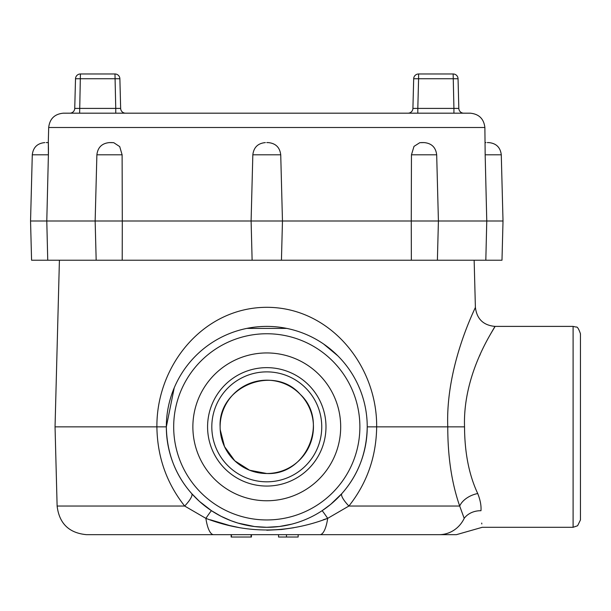 <?xml version="1.0" encoding="UTF-8"?>
<svg xmlns="http://www.w3.org/2000/svg" width="611" height="611" viewBox="0 0 611 611"><rect width="100%" height="100%" fill="white"/><g stroke="black" fill="none" stroke-linecap="round" stroke-linejoin="round"><path stroke-width="0.92" d="M59.412 260.217L55.043 426.852L156.897 426.852C156.416 365.485 203.272 307.386 266.778 307.31C330.123 307.272 377.193 365.493 376.666 426.852L447.771 426.852C445.404 365.531 475.809 307.478 475.389 307.31C475.938 307.173 445.404 365.439 447.771 426.852L464.536 426.852C464.658 452.804 469.049 475.03 477.726 493.535C480.299 500.004 481.376 505.732 480.972 510.72C482.415 532.754 482.415 532.754 480.972 510.72A19.605 16.36 -177 0 0 464.2 518.357C473.853 533.846 473.853 533.846 464.2 518.357L459.693 506.038C451.712 483.141 447.741 456.745 447.771 426.852M323.188 519.801L327.687 518.357C286.826 533.846 246.225 533.846 205.876 518.357A29.404 8.669 90 0 0 213.644 534.671L231.157 534.671L231.157 537.023L251.434 537.023L251.434 534.671L278.547 534.671L278.547 537.023L298.145 537.023L298.145 534.671L319.92 534.671L86.518 534.671C69.012 533.036 59.214 523.49 57.121 506.038L184.667 506.038C166.551 483.141 157.294 456.745 156.897 426.852L166.329 426.852C166.856 452.804 175.304 475.03 191.655 493.535L199.476 501.417L211.49 510.72L220.961 516.242L230.966 520.702L237.893 523.062L254.55 526.552L266.717 527.301L279.372 526.514L291.821 524.131M319.92 534.671L456.409 534.671L319.92 534.671A29.404 8.669 -90 0 0 327.687 518.357L348.889 506.038L459.693 506.038L464.2 518.357A29.404 28.098 -90 0 1 439.034 534.671M449.413 534.671L456.409 534.671L482.262 527.301L573.095 527.301L573.095 326.396L576.173 327.076C577.265 326.503 578.693 328.726 580.45 333.751L580.45 519.953L580.45 333.751M376.666 426.852C376.261 456.753 367.005 483.148 348.889 506.038A19.605 4.957 -138.4 0 1 341.908 493.535C358.26 475.03 366.707 452.804 367.234 426.852L376.666 426.852M481.812 523.955L481.705 523.085M459.693 506.038A19.605 12.594 160.7 0 1 477.726 493.535L477.443 492.848M479.604 355.801L480.177 354.517M490.427 334.278L494.986 326.396L573.095 326.396M464.536 426.852C462.649 371.511 496.247 326.114 494.986 326.396C496.094 326.373 462.642 371.625 464.536 426.852M192.87 426.852A73.916 73.916 0 0 1 303.736 362.842A73.916 73.916 0 0 1 303.736 490.862A73.916 73.916 0 0 1 192.87 426.852M294.808 523.314L295.548 523.092M327.687 518.357A19.605 0.565 -123.4 0 0 322.073 510.72L330.711 504.335L341.908 493.535M174.219 387.832L166.329 426.852A100.456 100.456 0 0 1 266.778 326.396A100.456 100.456 0 0 1 367.234 426.852A100.456 100.456 0 0 1 266.778 527.301A100.456 100.456 0 0 1 166.329 426.852A100.456 100.456 0 0 1 266.778 326.396A100.456 100.456 0 0 1 367.234 426.852A100.456 100.456 0 0 1 266.778 527.301A100.456 100.456 0 0 1 166.329 426.852M254.313 526.529L241.742 524.131M238.756 523.314L238.015 523.092M211.269 510.567L205.395 506.359M329.566 505.266L328.168 506.359M210.375 519.801L229.354 525.452L239.924 527.767M266.786 530.249L281.755 529.477L293.639 527.767M211.49 510.72A19.605 0.565 123.4 0 0 205.876 518.357L184.667 506.038A19.605 4.957 138.4 0 0 191.655 493.535M231.416 537.023L231.416 534.671M251.098 537.023L251.098 534.671M286.49 537.023L286.49 534.671M220.212 429.67L224.52 446.626L234.792 460.816L249.586 470.226L266.778 473.51C306.485 475.595 329.36 421.254 300.245 394.339C273.667 363.912 217.928 386.641 220.12 426.852A46.657 46.657 0 0 0 266.778 473.51A46.657 46.657 0 0 0 313.443 426.852A46.657 46.657 0 0 0 266.778 380.195A46.657 46.657 0 0 0 220.12 426.852A46.657 46.657 0 0 0 266.778 473.51A46.657 46.657 0 0 0 313.443 426.852A46.657 46.657 0 0 0 266.778 380.195A46.657 46.657 0 0 0 220.12 426.852M321.753 426.852A54.967 54.967 0 0 1 266.778 481.819A54.967 54.967 0 0 1 211.811 426.852A54.967 54.967 0 0 1 266.778 371.878A54.967 54.967 0 0 1 321.753 426.852M207.58 426.852A59.206 59.206 0 0 0 266.778 486.058A59.206 59.206 0 0 0 325.984 426.852A59.206 59.206 0 0 0 266.778 367.646A59.206 59.206 0 0 0 207.58 426.852M484.882 127.5L48.681 127.5C49.728 118.771 54.623 113.997 63.384 113.18L470.18 113.18C478.932 113.997 483.836 118.771 484.882 127.5L485.165 154.782M453.927 113.18L463.726 113.18A4.903 4.903 0 0 1 458.823 108.407L453.927 108.407L453.927 113.18M437.392 260.217L438.415 221.006L436.682 154.804L411.455 154.804L411.256 221.006L503.013 221.006L501.99 260.217L122.208 260.217L122.307 221.006L411.256 221.006L411.356 260.217M122.208 260.217L96.171 260.217L95.148 221.006L122.307 221.006L122.108 154.804L96.882 154.804L95.148 221.006L46.787 221.006L48.399 154.804L46.787 221.006L47.742 260.217L31.573 260.217L30.55 221.006L46.787 221.006M486.768 221.006L485.165 154.804L486.768 221.006L485.821 260.217M251.106 221.006L252.122 260.217M96.171 260.217L47.742 260.217M30.55 221.006L32.284 154.804L48.399 154.804C48.208 132.167 48.49 145.617 48.399 154.804L48.445 152.162M48.46 149.825L48.429 146.747M48.391 145.082L48.33 143.28M112.241 142.592L109.422 142.592L113.745 142.676L119.718 146.602L122.108 154.804M411.455 154.804L413.998 146.38L419.818 142.676L424.141 142.592L421.323 142.592M46.23 142.592L47.643 142.592L46.23 142.592M487.326 142.592L488.739 142.592L487.326 142.592M266.778 142.592L268.191 142.592L266.778 142.592M418.588 73.977A4.903 4.903 0 0 0 413.685 78.743L418.588 78.743L418.588 73.977L453.148 73.977L418.588 73.977A4.903 4.903 0 0 0 413.685 78.743L412.914 108.407A4.903 4.903 0 0 1 408.011 113.18M413.685 78.743L412.914 108.407L417.809 108.407L417.809 113.18M458.051 78.743L458.823 108.407L458.051 78.743A4.903 4.903 0 0 0 453.148 73.977A4.903 4.903 0 0 1 458.051 78.743L418.588 78.743L417.809 108.407L453.927 108.407L453.148 73.977M79.636 113.18L80.415 73.977A4.903 4.903 0 0 0 75.512 78.743L119.878 78.743A4.903 4.903 0 0 0 114.975 73.977L80.415 73.977L114.975 73.977A4.903 4.903 0 0 1 119.878 78.743L120.65 108.407L115.754 108.407L115.754 113.18M119.878 78.743A4.903 4.903 0 0 0 114.975 73.977L115.754 108.407L74.741 108.407L75.512 78.743L74.741 108.407A4.903 4.903 0 0 1 69.837 113.18M125.553 113.18A4.903 4.903 0 0 1 120.65 108.407M173.684 426.852A93.101 93.101 0 0 0 266.778 519.953A93.101 93.101 0 0 0 359.879 426.852A93.101 93.101 0 0 0 266.778 333.751A93.101 93.101 0 0 0 173.684 426.852M503.013 221.006L501.28 154.804L485.165 154.804M281.442 260.217L282.465 221.006L280.732 154.804L252.832 154.804L251.098 221.006M474.151 260.217L475.389 307.31C476.786 318.942 483.316 325.304 494.986 326.396M57.121 506.038L55.043 426.852M359.887 389.146L358.13 385.06M337.883 355.892L323.586 344.001M286.811 328.413L246.836 328.397M573.095 527.301L577.601 525.758L580.45 519.953M48.681 127.5L48.284 142.607L47.643 142.592M96.882 154.804C97.783 147.366 101.961 143.295 109.422 142.592M32.284 154.804C33.185 147.366 37.37 143.295 44.824 142.592M485.279 142.607L485.921 142.592M501.28 154.804C500.378 147.366 496.193 143.295 488.739 142.592M436.682 154.804C435.78 147.366 431.595 143.295 424.141 142.592M252.832 154.804C253.733 147.366 257.918 143.295 265.373 142.592M280.732 154.804C279.83 147.366 275.645 143.295 268.191 142.592"/></g></svg>
